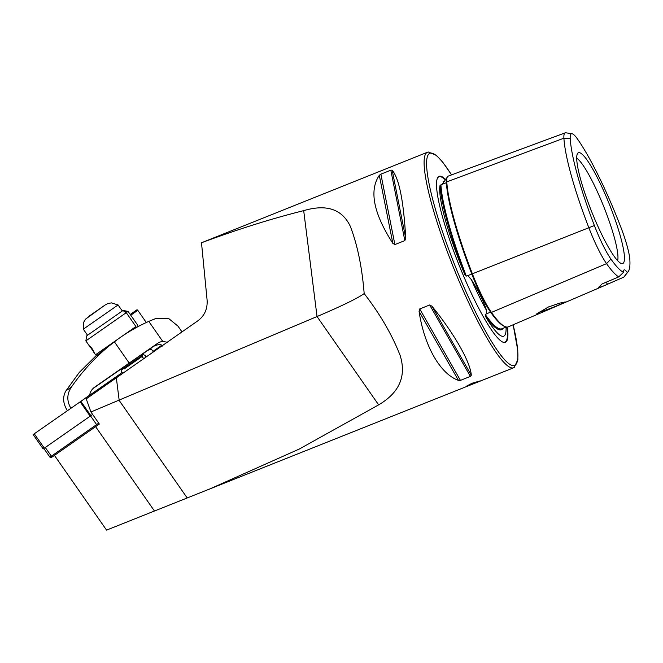 <?xml version="1.0" encoding="UTF-8"?>
<svg xmlns="http://www.w3.org/2000/svg" width="663" height="663" viewBox="0 0 663 663"><rect width="100%" height="100%" fill="white"/><g stroke="black" fill="none" stroke-linecap="round" stroke-linejoin="round"><path stroke-width="0.99" d="M446.837 182.068A0.738 0.655 -3.5 0 1 446.381 182.723L442.354 184.223L447.16 177.294M442.354 184.223L440.033 185.449A114.649 18.423 68.2 0 0 464.788 274.399A83.049 13.343 -111.8 0 1 458.348 258.512A83.049 13.343 -111.8 0 1 440.033 185.449M570.238 138.758A108.11 17.371 68.2 0 0 594.388 225.536A41.421 6.655 68.2 0 0 610.905 259.059A108.11 17.371 68.2 0 0 623.518 272.336A22.111 3.555 68.2 0 1 624.14 269.874A22.111 3.555 68.2 0 1 627.264 272.476A108.11 17.371 68.2 0 0 628.168 271.639A108.11 17.371 68.2 0 0 629.85 259.772A41.421 6.655 68.2 0 0 620.593 226.531A108.11 17.371 68.2 0 0 577.498 139.031A41.421 6.655 -111.8 0 0 572.045 133.744A41.421 6.655 -111.8 0 0 570.238 138.758L563.906 138.194L446.787 181.861A114.484 18.398 68.2 0 0 472.354 273.744A47.794 7.683 68.2 0 0 491.407 312.422A114.484 18.398 68.2 0 0 508.339 326.834L564.395 302.792L565.754 301.963L559.804 303.09L548.442 306.977L536.326 314.105L540.527 313.027M464.788 274.399L466.321 276.09L467.788 275.617L471.343 279.587C478.744 291.438 483.824 301.748 486.576 310.516L486.601 313.798L485.217 314.453L485.415 316.276A114.649 18.423 68.2 0 0 503.267 328.21M471.998 383.264L480.252 380.869L466.503 386.173L471.998 383.264M538.281 312.364A14.926 1.044 158.9 0 0 553.655 307.118A14.926 1.044 158.9 0 0 564.677 302.013M506.051 327.016A83.049 13.343 -111.8 0 1 504.526 335.627A83.049 13.343 -111.8 0 1 485.415 316.276M445.238 179.126A89.348 14.362 68.2 0 0 437.381 178.322A89.348 14.362 68.2 0 0 456.575 258.744A89.348 14.362 68.2 0 0 502.736 342.083A89.348 14.362 68.2 0 0 507.402 327.066M617.626 260.7A56.421 9.067 68.2 0 0 605.302 210.552A56.421 9.067 68.2 0 0 576.735 158.233M590.12 207.718A59.678 9.589 68.2 0 0 621.77 263.625A59.678 9.589 68.2 0 0 611.037 208.513A59.678 9.589 68.2 0 0 577.722 153.269A59.678 9.589 68.2 0 0 590.12 207.718M405.715 238.232C403.676 201.27 399.159 178.587 392.173 170.167L390.822 170.192L380.877 174.162L379.302 175.305C369.001 190.621 373.518 213.312 392.844 243.371L394.891 244.564L404.836 240.603L405.715 238.232L392.173 170.167M106.552 530.118L54.432 455.39L106.552 530.118L513.56 367.808A116.066 18.655 68.2 0 1 450.202 259.241A116.066 18.655 68.2 0 1 427.519 152.217L201.494 242.766C237.553 229.348 271.623 218.641 303.695 210.643C326.569 203.906 342.108 209.135 350.321 226.348C357.456 244.954 362.073 267.363 364.178 293.568C380.164 314.254 392.156 334.89 400.154 355.492C406.576 376.203 399.399 392.662 378.639 404.861L317.038 316.541C342.1 305.858 357.813 298.201 364.178 293.568M207.933 489.783L299.311 449.025L378.639 404.861M471.302 375.233C470.39 361.973 454.379 333.887 431.936 306.19L429.674 304.98L419.729 308.95L419.066 311.328C424.221 345.92 440.232 374.015 458.431 380.371L460.445 380.371L470.39 376.402L471.302 375.233L431.936 306.19M154.264 510.742L95.613 426.649L99.342 424.055L90.93 411.996L86.223 398.886L198.063 320.66C204.627 315.654 207.635 308.784 207.096 300.041L201.494 242.766M90.93 411.996L317.038 316.541L303.695 210.643M627.264 272.476L623.875 277.093L602.302 286.532L598.44 287.485L602.095 283.938L618.753 276.894L623.518 272.336M572.045 133.744L565.846 132.799A44.612 7.169 -111.8 0 0 565.174 132.857A44.612 7.169 -111.8 0 0 563.906 138.194A111.301 17.884 68.2 0 0 588.769 227.533A44.612 7.169 68.2 0 0 606.554 263.642A111.301 17.884 68.2 0 0 618.753 276.894M623.875 277.093A111.301 17.884 68.2 0 0 624.322 276.595L628.168 271.639M446.787 181.861A47.794 7.683 -111.8 0 1 448.147 176.143L565.174 132.857M607.374 284.137A22.111 3.555 68.2 0 0 606.189 282.206M95.613 426.649L54.432 455.39M97.851 425.091L51.465 457.462L49.932 457.188L43.857 448.486L43.186 448.95L33.15 434.563L120.326 373.874L120.923 373.468L121.47 374.264M80.82 401.289L90.856 415.676L92.638 414.441L90.533 415.908L96.599 424.61L98.704 423.143M43.186 448.95L90.151 416.173L80.115 401.786M49.932 457.188L96.599 424.61L97.013 425.671M43.857 448.486L90.533 415.908M51.465 457.462L54.101 455.63M151.578 347.669L153.128 346.55C158.167 344.155 161.308 343.981 162.534 346.045M122.323 368.056L141.053 354.978M181.993 331.906L177.999 326.171L168.85 318.663L155.565 318.596L148.785 321.389A184.231 179.201 54.2 0 0 117.741 339.265L96.889 355.401M96.549 355.244L79.245 372.465L65.861 390.963C62.463 396.988 62.985 403.585 67.419 410.762M117.741 339.265A184.231 179.201 54.2 0 0 114.351 341.776C97.925 354.44 83.646 369.473 71.513 386.885C66.839 393.83 66.623 400.958 70.883 408.259M84.64 398.645A147.385 0.58 -34.9 0 1 89.654 395.148C90.218 391.816 91.875 389.164 94.635 387.175A147.385 0.58 -34.9 0 1 129.202 363.084L157.545 343.351A11.056 10.749 -125.8 0 1 162.808 341.495L167.515 342.249M141.111 355.061L147.153 350.86A11.056 10.749 -125.8 0 1 151.396 349.128M89.654 395.148L88.892 395.695M93.035 388.51A147.385 0.58 145.1 0 0 118.81 370.584L122.365 368.114M94.212 352.666C93.226 349.948 91.676 347.727 89.555 345.995L94.221 352.65M97.138 355.517L95.538 354.771L135.923 326.552L136.197 327.63M90.011 346.848L85.858 340.89L86.778 335.76L123.045 310.466L125.456 310.897M85.858 340.89L126.252 312.671L135.923 326.552M137.863 326.726L137.771 325.301L128.1 311.419L137.78 325.301L137.929 326.693M128.092 311.428L123.931 311.428L126.252 312.671M127.445 311.925C123.509 310.682 123.724 310.516 128.1 311.419M124.056 369.034L142.097 356.47M143.365 358.285L142.429 357.589C142.263 355.7 142.379 354.871 142.785 355.103M84.599 328.26L118.072 304.947L111.425 302.883L107.961 303.505L105.061 305.03L85.452 319.201L83.671 322.243L83.314 329.188L84.599 328.26M161.813 345.216L152.971 351.39L153.526 351.829M130.744 315.215L137.796 310.317L137.05 309.72L130.221 314.461M594.388 225.536L471.807 274.026A113.763 18.282 68.2 0 1 446.381 182.723A47.073 7.566 -111.8 0 1 447.044 177.643M491.341 312.281A0.738 0.605 -35.1 0 0 490.554 312.124A113.763 18.282 68.2 0 0 504.634 326.42M471.343 279.587A83.795 13.467 68.2 0 0 486.576 310.516M502.521 341.984A89.008 14.304 68.2 0 0 506.98 327.083M451.511 174.899A114.227 18.357 68.2 0 0 426.591 163.869A114.227 18.357 68.2 0 0 452.216 258.578A114.227 18.357 68.2 0 0 504.609 359.727A114.227 18.357 68.2 0 0 513.112 324.787M187.14 497.88L119.191 400.444L116.34 377.852M610.905 259.059L606.554 263.642L491.407 312.422M485.217 314.453A113.912 18.307 68.2 0 0 502.032 328.74L506.151 326.975M467.788 275.617L471.791 274.026A47.073 7.566 68.2 0 0 490.554 312.124L486.601 313.798M440.92 184.803A113.912 18.307 68.2 0 0 466.321 276.09M444.997 179.524A89.008 14.304 68.2 0 0 437.29 178.546M404.836 240.603L390.822 170.192M394.891 244.564L380.877 174.162M392.844 243.371L379.302 175.305M470.39 376.402L429.674 304.98M460.445 380.371L419.729 308.95M458.431 380.371L419.066 311.328M120.881 374.67L120.326 373.874M44.305 448.163L34.269 433.776M45.258 447.5L52.029 457.064M71.513 386.885L65.861 390.963M150.774 348.241L147.153 350.86M157.545 343.351L153.128 346.55M148.785 321.389L162.808 341.495M114.351 341.776L129.202 363.084M88.303 316.707L104.655 305.345M444.119 181.355L443.075 181.77M427.519 152.217L428.257 151.984L436.337 155.258L442.685 162.103L451.569 174.875M602.302 286.532L564.395 302.792M513.56 367.808L514.248 367.468L517.861 359.528L517.753 350.197L513.154 324.771M95.538 354.771L93.516 351.871M123.119 373.103L121.271 372.349C121.147 370.111 121.553 369.076 122.498 369.225L138.227 358.227C143.871 355.078 141.749 353.901 145.454 355.484L145.57 357.39M144.882 358.119C144.973 358.575 144.153 358.401 142.429 357.589M141.667 355.849L141.037 354.945M122.274 310.972L118.072 304.955M87.516 335.213L83.314 329.188M122.928 368.918L122.29 368.006M150.758 348.216L152.971 351.39M137.796 310.317L146.308 322.516"/></g></svg>
